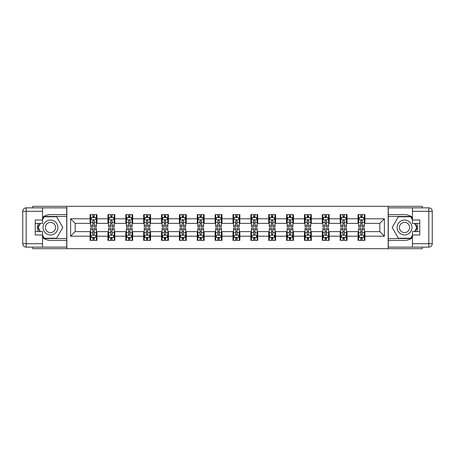 <?xml version="1.0" encoding="UTF-8"?>
<svg xmlns="http://www.w3.org/2000/svg" width="455" height="455" viewBox="0 0 455 455"><rect width="100%" height="100%" fill="white"/><g stroke="black" fill="none" stroke-linecap="round" stroke-linejoin="round"><path stroke-width="0.68" d="M32.715 247.139L32.715 248.686L422.286 248.686L422.286 247.139M422.286 207.861L422.286 206.314L388.161 206.314L388.161 248.686M388.161 206.314L32.715 206.314L32.715 207.861M66.84 248.686L66.84 206.314M364.916 218.798L364.916 214.618L358.045 214.618L358.045 218.798L347.051 218.798L347.051 214.618L340.181 214.618L340.181 218.798L329.187 218.798L329.187 214.618L322.316 214.618L322.316 218.798L311.322 218.798L311.322 214.618L304.452 214.618L304.452 218.798L293.458 218.798L293.458 214.618L286.587 214.618L286.587 218.798L275.594 218.798L275.594 214.618L268.723 214.618L268.723 218.798L257.729 218.798L257.729 214.618L250.859 214.618L250.859 218.798L239.865 218.798L239.865 214.618L232.994 214.618L232.994 218.798L222.006 218.798L222.006 214.618L215.135 214.618L215.135 218.798L204.141 218.798L204.141 214.618L197.271 214.618L197.271 218.798L186.277 218.798L186.277 214.618L179.406 214.618L179.406 218.798L168.413 218.798L168.413 214.618L161.542 214.618L161.542 218.798L150.548 218.798L150.548 214.618L143.678 214.618L143.678 218.798L132.684 218.798L132.684 214.618L125.813 214.618L125.813 218.798L114.819 218.798L114.819 214.618L107.949 214.618L107.949 218.798L96.955 218.798L96.955 214.618L90.084 214.618L90.084 218.798L70.616 218.798L70.616 236.202L75.194 231.623L90.084 231.623L90.084 240.382L96.955 240.382L96.955 231.623L107.949 231.623L107.949 240.382L114.819 240.382L114.819 231.623L125.813 231.623L125.813 240.382L132.684 240.382L132.684 231.623L143.678 231.623L143.678 240.382L150.548 240.382L150.548 231.623L161.542 231.623L161.542 240.382L168.413 240.382L168.413 231.623L179.406 231.623L179.406 240.382L186.277 240.382L186.277 231.623L197.271 231.623L197.271 240.382L204.141 240.382L204.141 231.623L215.135 231.623L215.135 240.382L222.006 240.382L222.006 231.623L232.994 231.623L232.994 240.382L239.865 240.382L239.865 231.623L250.859 231.623L250.859 240.382L257.729 240.382L257.729 231.623L268.723 231.623L268.723 240.382L275.594 240.382L275.594 231.623L286.587 231.623L286.587 240.382L293.458 240.382L293.458 231.623L304.452 231.623L304.452 240.382L311.322 240.382L311.322 231.623L322.316 231.623L322.316 240.382L329.187 240.382L329.187 231.623L340.181 231.623L340.181 240.382L347.051 240.382L347.051 231.623L358.045 231.623L358.045 240.382L364.916 240.382L364.916 231.623L379.806 231.623L379.806 223.377L364.916 223.377L364.916 218.798L384.384 218.798L384.384 236.202L364.916 236.202M358.045 236.202L347.051 236.202M340.181 236.202L329.187 236.202M322.316 236.202L311.322 236.202M304.452 236.202L293.458 236.202M286.587 236.202L275.594 236.202M268.723 236.202L257.729 236.202M250.859 236.202L239.865 236.202M232.994 236.202L222.006 236.202M215.135 236.202L204.141 236.202M197.271 236.202L186.277 236.202M179.406 236.202L168.413 236.202M161.542 236.202L150.548 236.202M143.678 236.202L132.684 236.202M125.813 236.202L114.819 236.202M107.949 236.202L96.955 236.202M90.084 236.202L70.616 236.202M358.045 218.798L358.045 223.377L347.051 223.377L347.051 218.798M340.181 218.798L340.181 223.377L329.187 223.377L329.187 218.798M322.316 218.798L322.316 223.377L311.322 223.377L311.322 218.798M304.452 218.798L304.452 223.377L293.458 223.377L293.458 218.798M286.587 218.798L286.587 223.377L275.594 223.377L275.594 218.798M268.723 218.798L268.723 223.377L257.729 223.377L257.729 218.798M250.859 218.798L250.859 223.377L239.865 223.377L239.865 218.798M232.994 218.798L232.994 223.377L222.006 223.377L222.006 218.798M215.135 218.798L215.135 223.377L204.141 223.377L204.141 218.798M197.271 218.798L197.271 223.377L186.277 223.377L186.277 218.798M179.406 218.798L179.406 223.377L168.413 223.377L168.413 218.798M161.542 218.798L161.542 223.377L150.548 223.377L150.548 218.798M143.678 218.798L143.678 223.377L132.684 223.377L132.684 218.798M125.813 218.798L125.813 223.377L114.819 223.377L114.819 218.798M107.949 218.798L107.949 223.377L96.955 223.377L96.955 218.798M90.084 218.798L90.084 223.377L75.194 223.377L70.616 218.798M75.194 223.377L75.194 231.623M384.384 236.202L379.806 231.623M379.806 223.377L384.384 218.798M90.084 217.479L90.659 217.479M92.831 217.479L94.208 217.479M96.38 217.479L96.955 217.479M90.084 223.263L90.659 223.263M92.831 223.263L94.208 223.263M96.38 223.263L96.955 223.263M90.084 231.737L90.659 231.737M92.831 231.737L94.208 231.737M96.38 231.737L96.955 231.737M90.084 237.521L90.659 237.521M92.831 237.521L94.208 237.521M96.38 237.521L96.955 237.521M107.949 231.737L108.523 231.737M110.696 231.737L112.072 231.737M114.245 231.737L114.819 231.737M107.949 237.521L108.523 237.521M110.696 237.521L112.072 237.521M114.245 237.521L114.819 237.521M107.949 217.479L108.523 217.479M110.696 217.479L112.072 217.479M114.245 217.479L114.819 217.479M107.949 223.263L108.523 223.263M110.696 223.263L112.072 223.263M114.245 223.263L114.819 223.263M125.813 231.737L126.382 231.737M128.56 231.737L129.937 231.737M132.109 231.737L132.684 231.737M125.813 237.521L126.382 237.521M128.56 237.521L129.937 237.521M132.109 237.521L132.684 237.521M125.813 217.479L126.382 217.479M128.56 217.479L129.937 217.479M132.109 217.479L132.684 217.479M125.813 223.263L126.382 223.263M128.56 223.263L129.937 223.263M132.109 223.263L132.684 223.263M143.678 231.737L144.246 231.737M146.425 231.737L147.801 231.737M149.974 231.737L150.548 231.737M143.678 237.521L144.246 237.521M146.425 237.521L147.801 237.521M149.974 237.521L150.548 237.521M143.678 217.479L144.246 217.479M146.425 217.479L147.801 217.479M149.974 217.479L150.548 217.479M143.678 223.263L144.246 223.263M146.425 223.263L147.801 223.263M149.974 223.263L150.548 223.263M161.542 231.737L162.111 231.737M164.289 231.737L165.665 231.737M167.838 231.737L168.413 231.737M161.542 237.521L162.111 237.521M164.289 237.521L165.665 237.521M167.838 237.521L168.413 237.521M161.542 217.479L162.111 217.479M164.289 217.479L165.665 217.479M167.838 217.479L168.413 217.479M161.542 223.263L162.111 223.263M164.289 223.263L165.665 223.263M167.838 223.263L168.413 223.263M179.406 231.737L179.975 231.737M182.154 231.737L183.524 231.737M185.703 231.737L186.277 231.737M179.406 237.521L179.975 237.521M182.154 237.521L183.524 237.521M185.703 237.521L186.277 237.521M179.406 217.479L179.975 217.479M182.154 217.479L183.524 217.479M185.703 217.479L186.277 217.479M179.406 223.263L179.975 223.263M182.154 223.263L183.524 223.263M185.703 223.263L186.277 223.263M197.271 231.737L197.84 231.737M200.018 231.737L201.389 231.737M203.567 231.737L204.141 231.737M197.271 237.521L197.84 237.521M200.018 237.521L201.389 237.521M203.567 237.521L204.141 237.521M197.271 217.479L197.84 217.479M200.018 217.479L201.389 217.479M203.567 217.479L204.141 217.479M197.271 223.263L197.84 223.263M200.018 223.263L201.389 223.263M203.567 223.263L204.141 223.263M215.135 231.737L215.704 231.737M217.882 231.737L219.253 231.737M221.431 231.737L222.006 231.737M215.135 237.521L215.704 237.521M217.882 237.521L219.253 237.521M221.431 237.521L222.006 237.521M215.135 217.479L215.704 217.479M217.882 217.479L219.253 217.479M221.431 217.479L222.006 217.479M215.135 223.263L215.704 223.263M217.882 223.263L219.253 223.263M221.431 223.263L222.006 223.263M232.994 231.737L233.569 231.737M235.747 231.737L237.118 231.737M239.296 231.737L239.865 231.737M232.994 237.521L233.569 237.521M235.747 237.521L237.118 237.521M239.296 237.521L239.865 237.521M232.994 217.479L233.569 217.479M235.747 217.479L237.118 217.479M239.296 217.479L239.865 217.479M232.994 223.263L233.569 223.263M235.747 223.263L237.118 223.263M239.296 223.263L239.865 223.263M250.859 231.737L251.433 231.737M253.611 231.737L254.982 231.737M257.16 231.737L257.729 231.737M250.859 237.521L251.433 237.521M253.611 237.521L254.982 237.521M257.16 237.521L257.729 237.521M250.859 217.479L251.433 217.479M253.611 217.479L254.982 217.479M257.16 217.479L257.729 217.479M250.859 223.263L251.433 223.263M253.611 223.263L254.982 223.263M257.16 223.263L257.729 223.263M268.723 231.737L269.297 231.737M271.476 231.737L272.846 231.737M275.025 231.737L275.594 231.737M268.723 237.521L269.297 237.521M271.476 237.521L272.846 237.521M275.025 237.521L275.594 237.521M268.723 217.479L269.297 217.479M271.476 217.479L272.846 217.479M275.025 217.479L275.594 217.479M268.723 223.263L269.297 223.263M271.476 223.263L272.846 223.263M275.025 223.263L275.594 223.263M286.587 231.737L287.162 231.737M289.334 231.737L290.711 231.737M292.889 231.737L293.458 231.737M286.587 237.521L287.162 237.521M289.334 237.521L290.711 237.521M292.889 237.521L293.458 237.521M286.587 217.479L287.162 217.479M289.334 217.479L290.711 217.479M292.889 217.479L293.458 217.479M286.587 223.263L287.162 223.263M289.334 223.263L290.711 223.263M292.889 223.263L293.458 223.263M304.452 231.737L305.026 231.737M307.199 231.737L308.575 231.737M310.754 231.737L311.322 231.737M304.452 237.521L305.026 237.521M307.199 237.521L308.575 237.521M310.754 237.521L311.322 237.521M304.452 217.479L305.026 217.479M307.199 217.479L308.575 217.479M310.754 217.479L311.322 217.479M304.452 223.263L305.026 223.263M307.199 223.263L308.575 223.263M310.754 223.263L311.322 223.263M322.316 231.737L322.891 231.737M325.063 231.737L326.44 231.737M328.618 231.737L329.187 231.737M322.316 237.521L322.891 237.521M325.063 237.521L326.44 237.521M328.618 237.521L329.187 237.521M322.316 217.479L322.891 217.479M325.063 217.479L326.44 217.479M328.618 217.479L329.187 217.479M322.316 223.263L322.891 223.263M325.063 223.263L326.44 223.263M328.618 223.263L329.187 223.263M340.181 231.737L340.755 231.737M342.928 231.737L344.304 231.737M346.477 231.737L347.051 231.737M340.181 237.521L340.755 237.521M342.928 237.521L344.304 237.521M346.477 237.521L347.051 237.521M340.181 217.479L340.755 217.479M342.928 217.479L344.304 217.479M346.477 217.479L347.051 217.479M340.181 223.263L340.755 223.263M342.928 223.263L344.304 223.263M346.477 223.263L347.051 223.263M358.045 231.737L358.62 231.737M360.792 231.737L362.169 231.737M364.341 231.737L364.916 231.737M358.045 237.521L358.62 237.521M360.792 237.521L362.169 237.521M364.341 237.521L364.916 237.521M358.045 217.479L358.62 217.479M360.792 217.479L362.169 217.479M364.341 217.479L364.916 217.479M358.045 223.263L358.62 223.263M360.792 223.263L362.169 223.263M364.341 223.263L364.916 223.263M94.208 216.108L92.831 216.108M96.38 225.379L94.208 225.379L94.208 226.812L96.38 226.812L96.38 219.828L95.237 217.536L91.802 217.536L90.659 219.828L90.659 226.812L92.831 226.812L92.831 225.379L90.659 225.379M90.659 219.828L90.659 214.618M96.38 219.828L96.38 214.618M92.831 217.536L92.831 214.618M94.208 214.618L94.208 217.536M94.208 225.379L94.208 220.686C93.747 219.805 93.292 219.805 92.831 220.686L92.831 225.379M92.831 238.892L94.208 238.892M90.659 229.621L92.831 229.621L92.831 228.188L90.659 228.188L90.659 235.172L91.802 237.464L95.237 237.464L96.38 235.172L96.38 228.188L94.208 228.188L94.208 229.621L96.38 229.621M96.38 235.172L96.38 240.382M90.659 235.172L90.659 240.382M94.208 237.464L94.208 240.382M92.831 240.382L92.831 237.464M92.831 229.621L92.831 234.314C93.292 235.195 93.747 235.195 94.208 234.314L94.208 229.621M54.185 221.056A7.445 7.445 0 0 0 44.016 223.78A7.445 7.445 0 0 0 46.74 233.944A7.445 7.445 0 0 0 56.909 231.22A7.445 7.445 0 0 0 54.185 221.056M53.008 223.087A5.096 5.096 0 0 0 46.052 224.952A5.096 5.096 0 0 0 47.911 231.913A5.096 5.096 0 0 0 54.873 230.048A5.096 5.096 0 0 0 53.008 223.087M42.56 219.771L44.283 216.79L56.642 216.79L62.824 227.5L56.642 238.21L44.283 238.21L42.56 235.229M40.444 231.567L38.101 227.5L40.444 223.433M408.26 221.056A7.445 7.445 0 0 0 398.091 223.78A7.445 7.445 0 0 0 400.815 233.944A7.445 7.445 0 0 0 410.984 231.22A7.445 7.445 0 0 0 408.26 221.056M407.088 223.087A5.096 5.096 0 0 0 400.127 224.952A5.096 5.096 0 0 0 401.992 231.913A5.096 5.096 0 0 0 408.948 230.048A5.096 5.096 0 0 0 407.088 223.087M412.44 235.229L410.717 238.21L398.358 238.21L392.176 227.5L398.358 216.79L410.717 216.79L412.44 219.771M414.556 223.433L416.899 227.5L414.556 231.567M42.56 237.675A12.882 12.882 0 0 0 50.459 240.382L66.726 240.382L66.726 247.139L26.185 247.139A3.435 3.435 0 0 1 22.75 243.704L22.75 211.296A3.435 3.435 0 0 1 26.185 207.861L42.56 207.861L42.56 223.433L35.234 223.433M42.56 207.861L66.726 207.861L66.726 214.618L50.459 214.618A12.882 12.882 0 0 0 42.56 217.325M38.237 223.433A12.882 12.882 0 0 0 38.237 231.567M66.726 240.382L66.726 214.618M35.234 231.567L42.56 231.567L42.56 247.139M42.56 219.998L35.234 219.998L35.234 235.002L42.56 235.002M66.726 216.449L44.084 216.449L42.56 219.082M42.56 235.917L44.084 238.551L66.726 238.551M40.051 223.433L37.702 227.5L40.051 231.567M412.44 217.325A12.882 12.882 0 0 0 404.54 214.618L388.274 214.618L388.274 207.861L428.815 207.861A3.435 3.435 0 0 1 432.25 211.296L432.25 243.704A3.435 3.435 0 0 1 428.815 247.139L412.44 247.139L412.44 231.567L419.766 231.567M412.44 247.139L388.274 247.139L388.274 240.382L404.54 240.382A12.882 12.882 0 0 0 412.44 237.675M416.763 231.567A12.882 12.882 0 0 0 416.763 223.433M388.274 214.618L388.274 240.382M419.766 223.433L412.44 223.433L412.44 207.861M412.44 235.002L419.766 235.002L419.766 219.998L412.44 219.998M388.274 238.551L410.916 238.551L412.44 235.917M412.44 219.082L410.916 216.449L388.274 216.449M414.949 231.567L417.298 227.5L414.949 223.433M112.072 216.108L110.696 216.108M114.245 225.379L112.072 225.379L112.072 226.812L114.245 226.812L114.245 219.828L113.102 217.536L109.666 217.536L108.523 219.828L108.523 226.812L110.696 226.812L110.696 225.379L108.523 225.379M108.523 219.828L108.523 214.618M114.245 219.828L114.245 214.618M110.696 217.536L110.696 214.618M112.072 214.618L112.072 217.536M112.072 225.379L112.072 220.686C111.612 219.805 111.156 219.805 110.696 220.686L110.696 225.379M129.937 216.108L128.56 216.108M132.109 225.379L129.937 225.379L129.937 226.812L132.109 226.812L132.109 219.828L130.966 217.536L127.531 217.536L126.382 219.828L126.382 226.812L128.56 226.812L128.56 225.379L126.382 225.379M126.382 219.828L126.382 214.618M132.109 219.828L132.109 214.618M128.56 217.536L128.56 214.618M129.937 214.618L129.937 217.536M129.937 225.379L129.937 220.686C129.476 219.805 129.021 219.805 128.56 220.686L128.56 225.379M110.696 238.892L112.072 238.892M108.523 229.621L110.696 229.621L110.696 228.188L108.523 228.188L108.523 235.172L109.666 237.464L113.102 237.464L114.245 235.172L114.245 228.188L112.072 228.188L112.072 229.621L114.245 229.621M114.245 235.172L114.245 240.382M108.523 235.172L108.523 240.382M112.072 237.464L112.072 240.382M110.696 240.382L110.696 237.464M110.696 229.621L110.696 234.314C111.156 235.195 111.612 235.195 112.072 234.314L112.072 229.621M128.56 238.892L129.937 238.892M126.382 229.621L128.56 229.621L128.56 228.188L126.382 228.188L126.382 235.172L127.531 237.464L130.966 237.464L132.109 235.172L132.109 228.188L129.937 228.188L129.937 229.621L132.109 229.621M132.109 235.172L132.109 240.382M126.382 235.172L126.382 240.382M129.937 237.464L129.937 240.382M128.56 240.382L128.56 237.464M128.56 229.621L128.56 234.314C129.015 235.195 129.476 235.195 129.937 234.314L129.937 229.621M147.801 216.108L146.425 216.108M149.974 225.379L147.801 225.379L147.801 226.812L149.974 226.812L149.974 219.828L148.831 217.536L145.395 217.536L144.246 219.828L144.246 226.812L146.425 226.812L146.425 225.379L144.246 225.379M144.246 219.828L144.246 214.618M149.974 219.828L149.974 214.618M146.425 217.536L146.425 214.618M147.801 214.618L147.801 217.536M147.801 225.379L147.801 220.686C147.34 219.805 146.885 219.805 146.425 220.686L146.425 225.379M165.665 216.108L164.289 216.108M167.838 225.379L165.665 225.379L165.665 226.812L167.838 226.812L167.838 219.828L166.695 217.536L163.26 217.536L162.111 219.828L162.111 226.812L164.289 226.812L164.289 225.379L162.111 225.379M162.111 219.828L162.111 214.618M167.838 219.828L167.838 214.618M164.289 217.536L164.289 214.618M165.665 214.618L165.665 217.536M165.665 225.379L165.665 220.686C165.205 219.805 164.75 219.805 164.289 220.686L164.289 225.379M183.524 216.108L182.154 216.108M185.703 225.379L183.524 225.379L183.524 226.812L185.703 226.812L185.703 219.828L184.559 217.536L181.124 217.536L179.975 219.828L179.975 226.812L182.154 226.812L182.154 225.379L179.975 225.379M179.975 219.828L179.975 214.618M185.703 219.828L185.703 214.618M182.154 217.536L182.154 214.618M183.524 214.618L183.524 217.536M183.524 225.379L183.524 220.686C183.069 219.805 182.609 219.805 182.154 220.686L182.154 225.379M146.425 238.892L147.801 238.892M144.246 229.621L146.425 229.621L146.425 228.188L144.246 228.188L144.246 235.172L145.395 237.464L148.831 237.464L149.974 235.172L149.974 228.188L147.801 228.188L147.801 229.621L149.974 229.621M149.974 235.172L149.974 240.382M144.246 235.172L144.246 240.382M147.801 237.464L147.801 240.382M146.425 240.382L146.425 237.464M146.425 229.621L146.425 234.314C146.88 235.195 147.34 235.195 147.801 234.314L147.801 229.621M164.289 238.892L165.665 238.892M162.111 229.621L164.289 229.621L164.289 228.188L162.111 228.188L162.111 235.172L163.26 237.464L166.695 237.464L167.838 235.172L167.838 228.188L165.665 228.188L165.665 229.621L167.838 229.621M167.838 235.172L167.838 240.382M162.111 235.172L162.111 240.382M165.665 237.464L165.665 240.382M164.289 240.382L164.289 237.464M164.289 229.621L164.289 234.314C164.744 235.195 165.205 235.195 165.665 234.314L165.665 229.621M182.154 238.892L183.524 238.892M179.975 229.621L182.154 229.621L182.154 228.188L179.975 228.188L179.975 235.172L181.124 237.464L184.559 237.464L185.703 235.172L185.703 228.188L183.524 228.188L183.524 229.621L185.703 229.621M185.703 235.172L185.703 240.382M179.975 235.172L179.975 240.382M183.524 237.464L183.524 240.382M182.154 240.382L182.154 237.464M182.154 229.621L182.154 234.314C182.609 235.195 183.069 235.195 183.524 234.314L183.524 229.621M201.389 216.108L200.018 216.108M203.567 225.379L201.389 225.379L201.389 226.812L203.567 226.812L203.567 219.828L202.424 217.536L198.989 217.536L197.84 219.828L197.84 226.812L200.018 226.812L200.018 225.379L197.84 225.379M197.84 219.828L197.84 214.618M203.567 219.828L203.567 214.618M200.018 217.536L200.018 214.618M201.389 214.618L201.389 217.536M201.389 225.379L201.389 220.686C200.934 219.805 200.473 219.805 200.018 220.686L200.018 225.379M200.018 238.892L201.389 238.892M197.84 229.621L200.018 229.621L200.018 228.188L197.84 228.188L197.84 235.172L198.989 237.464L202.424 237.464L203.567 235.172L203.567 228.188L201.389 228.188L201.389 229.621L203.567 229.621M203.567 235.172L203.567 240.382M197.84 235.172L197.84 240.382M201.389 237.464L201.389 240.382M200.018 240.382L200.018 237.464M200.018 229.621L200.018 234.314C200.473 235.195 200.934 235.195 201.389 234.314L201.389 229.621M219.253 216.108L217.882 216.108M221.431 225.379L219.253 225.379L219.253 226.812L221.431 226.812L221.431 219.828L220.288 217.536L216.853 217.536L215.704 219.828L215.704 226.812L217.882 226.812L217.882 225.379L215.704 225.379M215.704 219.828L215.704 214.618M221.431 219.828L221.431 214.618M217.882 217.536L217.882 214.618M219.253 214.618L219.253 217.536M219.253 225.379L219.253 220.686C218.798 219.805 218.337 219.805 217.882 220.686L217.882 225.379M217.882 238.892L219.253 238.892M215.704 229.621L217.882 229.621L217.882 228.188L215.704 228.188L215.704 235.172L216.853 237.464L220.288 237.464L221.431 235.172L221.431 228.188L219.253 228.188L219.253 229.621L221.431 229.621M221.431 235.172L221.431 240.382M215.704 235.172L215.704 240.382M219.253 237.464L219.253 240.382M217.882 240.382L217.882 237.464M217.882 229.621L217.882 234.314C218.337 235.195 218.798 235.195 219.253 234.314L219.253 229.621M237.118 216.108L235.747 216.108M239.296 225.379L237.118 225.379L237.118 226.812L239.296 226.812L239.296 219.828L238.147 217.536L234.712 217.536L233.569 219.828L233.569 226.812L235.747 226.812L235.747 225.379L233.569 225.379M233.569 219.828L233.569 214.618M239.296 219.828L239.296 214.618M235.747 217.536L235.747 214.618M237.118 214.618L237.118 217.536M237.118 225.379L237.118 220.686C236.663 219.805 236.202 219.805 235.747 220.686L235.747 225.379M235.747 238.892L237.118 238.892M233.569 229.621L235.747 229.621L235.747 228.188L233.569 228.188L233.569 235.172L234.712 237.464L238.147 237.464L239.296 235.172L239.296 228.188L237.118 228.188L237.118 229.621L239.296 229.621M239.296 235.172L239.296 240.382M233.569 235.172L233.569 240.382M237.118 237.464L237.118 240.382M235.747 240.382L235.747 237.464M235.747 229.621L235.747 234.314C236.202 235.195 236.663 235.195 237.118 234.314L237.118 229.621M254.982 216.108L253.611 216.108M257.16 225.379L254.982 225.379L254.982 226.812L257.16 226.812L257.16 219.828L256.011 217.536L252.576 217.536L251.433 219.828L251.433 226.812L253.611 226.812L253.611 225.379L251.433 225.379M251.433 219.828L251.433 214.618M257.16 219.828L257.16 214.618M253.611 217.536L253.611 214.618M254.982 214.618L254.982 217.536M254.982 225.379L254.982 220.686C254.527 219.805 254.066 219.805 253.611 220.686L253.611 225.379M253.611 238.892L254.982 238.892M251.433 229.621L253.611 229.621L253.611 228.188L251.433 228.188L251.433 235.172L252.576 237.464L256.011 237.464L257.16 235.172L257.16 228.188L254.982 228.188L254.982 229.621L257.16 229.621M257.16 235.172L257.16 240.382M251.433 235.172L251.433 240.382M254.982 237.464L254.982 240.382M253.611 240.382L253.611 237.464M253.611 229.621L253.611 234.314C254.066 235.195 254.527 235.195 254.982 234.314L254.982 229.621M272.846 216.108L271.476 216.108M275.025 225.379L272.846 225.379L272.846 226.812L275.025 226.812L275.025 219.828L273.876 217.536L270.441 217.536L269.297 219.828L269.297 226.812L271.476 226.812L271.476 225.379L269.297 225.379M269.297 219.828L269.297 214.618M275.025 219.828L275.025 214.618M271.476 217.536L271.476 214.618M272.846 214.618L272.846 217.536M272.846 225.379L272.846 220.686C272.391 219.805 271.931 219.805 271.476 220.686L271.476 225.379M271.476 238.892L272.846 238.892M269.297 229.621L271.476 229.621L271.476 228.188L269.297 228.188L269.297 235.172L270.441 237.464L273.876 237.464L275.025 235.172L275.025 228.188L272.846 228.188L272.846 229.621L275.025 229.621M275.025 235.172L275.025 240.382M269.297 235.172L269.297 240.382M272.846 237.464L272.846 240.382M271.476 240.382L271.476 237.464M271.476 229.621L271.476 234.314C271.931 235.195 272.391 235.195 272.846 234.314L272.846 229.621M290.711 216.108L289.334 216.108M292.889 225.379L290.711 225.379L290.711 226.812L292.889 226.812L292.889 219.828L291.74 217.536L288.305 217.536L287.162 219.828L287.162 226.812L289.334 226.812L289.334 225.379L287.162 225.379M287.162 219.828L287.162 214.618M292.889 219.828L292.889 214.618M289.334 217.536L289.334 214.618M290.711 214.618L290.711 217.536M290.711 225.379L290.711 220.686C290.256 219.805 289.795 219.805 289.334 220.686L289.334 225.379M289.334 238.892L290.711 238.892M287.162 229.621L289.334 229.621L289.334 228.188L287.162 228.188L287.162 235.172L288.305 237.464L291.74 237.464L292.889 235.172L292.889 228.188L290.711 228.188L290.711 229.621L292.889 229.621M292.889 235.172L292.889 240.382M287.162 235.172L287.162 240.382M290.711 237.464L290.711 240.382M289.334 240.382L289.334 237.464M289.334 229.621L289.334 234.314C289.795 235.195 290.25 235.195 290.711 234.314L290.711 229.621M308.575 216.108L307.199 216.108M310.754 225.379L308.575 225.379L308.575 226.812L310.754 226.812L310.754 219.828L309.605 217.536L306.17 217.536L305.026 219.828L305.026 226.812L307.199 226.812L307.199 225.379L305.026 225.379M305.026 219.828L305.026 214.618M310.754 219.828L310.754 214.618M307.199 217.536L307.199 214.618M308.575 214.618L308.575 217.536M308.575 225.379L308.575 220.686C308.12 219.805 307.66 219.805 307.199 220.686L307.199 225.379M307.199 238.892L308.575 238.892M305.026 229.621L307.199 229.621L307.199 228.188L305.026 228.188L305.026 235.172L306.17 237.464L309.605 237.464L310.754 235.172L310.754 228.188L308.575 228.188L308.575 229.621L310.754 229.621M310.754 235.172L310.754 240.382M305.026 235.172L305.026 240.382M308.575 237.464L308.575 240.382M307.199 240.382L307.199 237.464M307.199 229.621L307.199 234.314C307.66 235.195 308.115 235.195 308.575 234.314L308.575 229.621M326.44 216.108L325.063 216.108M328.618 225.379L326.44 225.379L326.44 226.812L328.618 226.812L328.618 219.828L327.469 217.536L324.034 217.536L322.891 219.828L322.891 226.812L325.063 226.812L325.063 225.379L322.891 225.379M322.891 219.828L322.891 214.618M328.618 219.828L328.618 214.618M325.063 217.536L325.063 214.618M326.44 214.618L326.44 217.536M326.44 225.379L326.44 220.686C325.985 219.805 325.524 219.805 325.063 220.686L325.063 225.379M325.063 238.892L326.44 238.892M322.891 229.621L325.063 229.621L325.063 228.188L322.891 228.188L322.891 235.172L324.034 237.464L327.469 237.464L328.618 235.172L328.618 228.188L326.44 228.188L326.44 229.621L328.618 229.621M328.618 235.172L328.618 240.382M322.891 235.172L322.891 240.382M326.44 237.464L326.44 240.382M325.063 240.382L325.063 237.464M325.063 229.621L325.063 234.314C325.524 235.195 325.979 235.195 326.44 234.314L326.44 229.621M344.304 216.108L342.928 216.108M346.477 225.379L344.304 225.379L344.304 226.812L346.477 226.812L346.477 219.828L345.334 217.536L341.898 217.536L340.755 219.828L340.755 226.812L342.928 226.812L342.928 225.379L340.755 225.379M340.755 219.828L340.755 214.618M346.477 219.828L346.477 214.618M342.928 217.536L342.928 214.618M344.304 214.618L344.304 217.536M344.304 225.379L344.304 220.686C343.843 219.805 343.388 219.805 342.928 220.686L342.928 225.379M342.928 238.892L344.304 238.892M340.755 229.621L342.928 229.621L342.928 228.188L340.755 228.188L340.755 235.172L341.898 237.464L345.334 237.464L346.477 235.172L346.477 228.188L344.304 228.188L344.304 229.621L346.477 229.621M346.477 235.172L346.477 240.382M340.755 235.172L340.755 240.382M344.304 237.464L344.304 240.382M342.928 240.382L342.928 237.464M342.928 229.621L342.928 234.314C343.388 235.195 343.843 235.195 344.304 234.314L344.304 229.621M362.169 216.108L360.792 216.108M364.341 225.379L362.169 225.379L362.169 226.812L364.341 226.812L364.341 219.828L363.198 217.536L359.763 217.536L358.62 219.828L358.62 226.812L360.792 226.812L360.792 225.379L358.62 225.379M358.62 219.828L358.62 214.618M364.341 219.828L364.341 214.618M360.792 217.536L360.792 214.618M362.169 214.618L362.169 217.536M362.169 225.379L362.169 220.686C361.708 219.805 361.253 219.805 360.792 220.686L360.792 225.379M360.792 238.892L362.169 238.892M358.62 229.621L360.792 229.621L360.792 228.188L358.62 228.188L358.62 235.172L359.763 237.464L363.198 237.464L364.341 235.172L364.341 228.188L362.169 228.188L362.169 229.621L364.341 229.621M364.341 235.172L364.341 240.382M358.62 235.172L358.62 240.382M362.169 237.464L362.169 240.382M360.792 240.382L360.792 237.464M360.792 229.621L360.792 234.314C361.253 235.195 361.708 235.195 362.169 234.314L362.169 229.621M96.352 219.771L90.687 219.771M90.659 217.672L91.734 217.672M95.305 217.672L96.38 217.672M92.831 222.307L90.659 222.307M96.38 222.307L94.208 222.307M94.208 216.836L92.831 216.836M90.687 235.229L96.352 235.229M96.38 237.328L95.305 237.328M91.734 237.328L90.659 237.328M94.208 232.693L96.38 232.693M90.659 232.693L92.831 232.693M92.831 238.164L94.208 238.164M42.56 211.296L26.185 211.296L26.185 243.704L42.56 243.704M22.75 211.296L26.185 211.296L26.185 207.861M26.185 247.139L26.185 243.704L22.75 243.704M412.44 243.704L428.815 243.704L428.815 211.296L412.44 211.296M432.25 243.704L428.815 243.704L428.815 247.139M428.815 207.861L428.815 211.296L432.25 211.296M114.216 219.771L108.552 219.771M108.523 217.672L109.598 217.672M113.17 217.672L114.245 217.672M110.696 222.307L108.523 222.307M114.245 222.307L112.072 222.307M112.072 216.836L110.696 216.836M132.081 219.771L126.416 219.771M126.382 217.672L127.463 217.672M131.034 217.672L132.109 217.672M128.56 222.307L126.382 222.307M132.109 222.307L129.937 222.307M129.937 216.836L128.56 216.836M108.552 235.229L114.216 235.229M114.245 237.328L113.17 237.328M109.598 237.328L108.523 237.328M112.072 232.693L114.245 232.693M108.523 232.693L110.696 232.693M110.696 238.164L112.072 238.164M126.416 235.229L132.081 235.229M132.109 237.328L131.034 237.328M127.463 237.328L126.382 237.328M129.937 232.693L132.109 232.693M126.382 232.693L128.56 232.693M128.56 238.164L129.937 238.164M149.945 219.771L144.275 219.771M144.246 217.672L145.327 217.672M148.899 217.672L149.974 217.672M146.425 222.307L144.246 222.307M149.974 222.307L147.801 222.307M147.801 216.836L146.425 216.836M167.81 219.771L162.139 219.771M162.111 217.672L163.191 217.672M166.763 217.672L167.838 217.672M164.289 222.307L162.111 222.307M167.838 222.307L165.665 222.307M165.665 216.836L164.289 216.836M185.674 219.771L180.004 219.771M179.975 217.672L181.056 217.672M184.628 217.672L185.703 217.672M182.154 222.307L179.975 222.307M185.703 222.307L183.524 222.307M183.524 216.836L182.154 216.836M144.275 235.229L149.945 235.229M149.974 237.328L148.899 237.328M145.327 237.328L144.246 237.328M147.801 232.693L149.974 232.693M144.246 232.693L146.425 232.693M146.425 238.164L147.801 238.164M162.139 235.229L167.81 235.229M167.838 237.328L166.763 237.328M163.191 237.328L162.111 237.328M165.665 232.693L167.838 232.693M162.111 232.693L164.289 232.693M164.289 238.164L165.665 238.164M180.004 235.229L185.674 235.229M185.703 237.328L184.628 237.328M181.056 237.328L179.975 237.328M183.524 232.693L185.703 232.693M179.975 232.693L182.154 232.693M182.154 238.164L183.524 238.164M203.539 219.771L197.868 219.771M197.84 217.672L198.915 217.672M202.492 217.672L203.567 217.672M200.018 222.307L197.84 222.307M203.567 222.307L201.389 222.307M201.389 216.836L200.018 216.836M197.868 235.229L203.539 235.229M203.567 237.328L202.492 237.328M198.915 237.328L197.84 237.328M201.389 232.693L203.567 232.693M197.84 232.693L200.018 232.693M200.018 238.164L201.389 238.164M221.403 219.771L215.733 219.771M215.704 217.672L216.779 217.672M220.356 217.672L221.431 217.672M217.882 222.307L215.704 222.307M221.431 222.307L219.253 222.307M219.253 216.836L217.882 216.836M215.733 235.229L221.403 235.229M221.431 237.328L220.356 237.328M216.779 237.328L215.704 237.328M219.253 232.693L221.431 232.693M215.704 232.693L217.882 232.693M217.882 238.164L219.253 238.164M239.267 219.771L233.597 219.771M233.569 217.672L234.643 217.672M238.221 217.672L239.296 217.672M235.747 222.307L233.569 222.307M239.296 222.307L237.118 222.307M237.118 216.836L235.747 216.836M233.597 235.229L239.267 235.229M239.296 237.328L238.221 237.328M234.643 237.328L233.569 237.328M237.118 232.693L239.296 232.693M233.569 232.693L235.747 232.693M235.747 238.164L237.118 238.164M257.132 219.771L251.461 219.771M251.433 217.672L252.508 217.672M256.085 217.672L257.16 217.672M253.611 222.307L251.433 222.307M257.16 222.307L254.982 222.307M254.982 216.836L253.611 216.836M251.461 235.229L257.132 235.229M257.16 237.328L256.085 237.328M252.508 237.328L251.433 237.328M254.982 232.693L257.16 232.693M251.433 232.693L253.611 232.693M253.611 238.164L254.982 238.164M274.996 219.771L269.326 219.771M269.297 217.672L270.372 217.672M273.944 217.672L275.025 217.672M271.476 222.307L269.297 222.307M275.025 222.307L272.846 222.307M272.846 216.836L271.476 216.836M269.326 235.229L274.996 235.229M275.025 237.328L273.944 237.328M270.372 237.328L269.297 237.328M272.846 232.693L275.025 232.693M269.297 232.693L271.476 232.693M271.476 238.164L272.846 238.164M292.861 219.771L287.19 219.771M287.162 217.672L288.237 217.672M291.809 217.672L292.889 217.672M289.334 222.307L287.162 222.307M292.889 222.307L290.711 222.307M290.711 216.836L289.334 216.836M287.19 235.229L292.861 235.229M292.889 237.328L291.809 237.328M288.237 237.328L287.162 237.328M290.711 232.693L292.889 232.693M287.162 232.693L289.334 232.693M289.334 238.164L290.711 238.164M310.725 219.771L305.055 219.771M305.026 217.672L306.101 217.672M309.673 217.672L310.754 217.672M307.199 222.307L305.026 222.307M310.754 222.307L308.575 222.307M308.575 216.836L307.199 216.836M305.055 235.229L310.725 235.229M310.754 237.328L309.673 237.328M306.101 237.328L305.026 237.328M308.575 232.693L310.754 232.693M305.026 232.693L307.199 232.693M307.199 238.164L308.575 238.164M328.584 219.771L322.919 219.771M322.891 217.672L323.966 217.672M327.537 217.672L328.618 217.672M325.063 222.307L322.891 222.307M328.618 222.307L326.44 222.307M326.44 216.836L325.063 216.836M322.919 235.229L328.584 235.229M328.618 237.328L327.537 237.328M323.966 237.328L322.891 237.328M326.44 232.693L328.618 232.693M322.891 232.693L325.063 232.693M325.063 238.164L326.44 238.164M346.448 219.771L340.784 219.771M340.755 217.672L341.83 217.672M345.402 217.672L346.477 217.672M342.928 222.307L340.755 222.307M346.477 222.307L344.304 222.307M344.304 216.836L342.928 216.836M340.784 235.229L346.448 235.229M346.477 237.328L345.402 237.328M341.83 237.328L340.755 237.328M344.304 232.693L346.477 232.693M340.755 232.693L342.928 232.693M342.928 238.164L344.304 238.164M364.313 219.771L358.648 219.771M358.62 217.672L359.695 217.672M363.266 217.672L364.341 217.672M360.792 222.307L358.62 222.307M364.341 222.307L362.169 222.307M362.169 216.836L360.792 216.836M358.648 235.229L364.313 235.229M364.341 237.328L363.266 237.328M359.695 237.328L358.62 237.328M362.169 232.693L364.341 232.693M358.62 232.693L360.792 232.693M360.792 238.164L362.169 238.164"/></g></svg>
